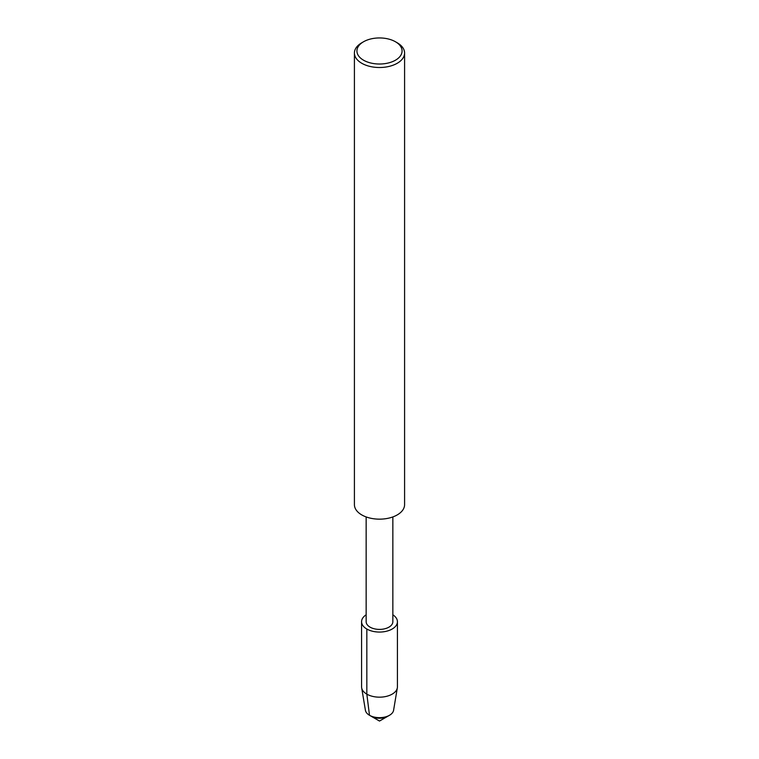 <?xml version="1.0" encoding="UTF-8"?>
<svg xmlns="http://www.w3.org/2000/svg" width="759" height="759" viewBox="0 0 759 759"><rect width="100%" height="100%" fill="white"/><g stroke="black" fill="none" stroke-linecap="round" stroke-linejoin="round"><path stroke-width="1.14" d="M397.422 621.706L397.422 686.819A17.922 10.341 180 0 1 397.337 687.815L393.589 710.272A14.155 8.169 180 0 1 389.509 715.272L387.783 716.268A11.708 6.765 180 0 1 371.217 716.268L369.491 715.272A14.155 8.169 180 0 1 365.411 710.272L361.663 687.815A17.922 10.341 180 0 1 361.578 686.819L361.578 621.706A17.922 10.341 180 0 1 366.151 614.809A17.922 10.341 180 0 0 367.062 629.164A17.922 10.341 180 0 0 391.938 629.164A17.922 10.341 180 0 0 392.849 614.809A17.922 10.341 180 0 1 397.422 621.706A17.922 10.341 180 0 1 379.5 632.057A17.922 10.341 180 0 1 361.578 621.706M392.849 516.926L392.849 621.687A13.349 7.704 180 0 1 379.5 629.401A13.349 7.704 180 0 1 366.151 621.687L366.151 516.926M395.467 41.764L397.242 42.789A25.085 14.487 180 0 1 404.585 53.035L404.585 504.669A25.085 14.487 180 0 1 379.5 519.156A25.085 14.487 180 0 1 354.415 504.669L354.415 53.035A25.085 14.487 180 0 1 361.758 42.789L363.533 41.764A22.58 13.036 180 0 1 395.467 41.764L395.467 41.764A22.58 13.036 180 0 1 395.467 60.198A22.58 13.036 180 0 1 363.533 60.198A22.58 13.036 180 0 1 363.533 41.764M404.585 53.035A25.085 14.487 180 0 1 379.5 67.513A25.085 14.487 180 0 1 354.415 53.035M397.337 687.815A17.922 10.341 180 0 1 379.5 697.17A17.922 10.341 180 0 1 361.663 687.806M389.509 715.272A14.155 8.169 180 0 1 369.491 715.272L366.834 694.134L366.834 629.021M387.783 716.268A11.708 6.765 180 0 1 371.217 716.268L379.5 721.05L387.783 716.268M369.491 715.272L371.217 716.268"/></g></svg>
